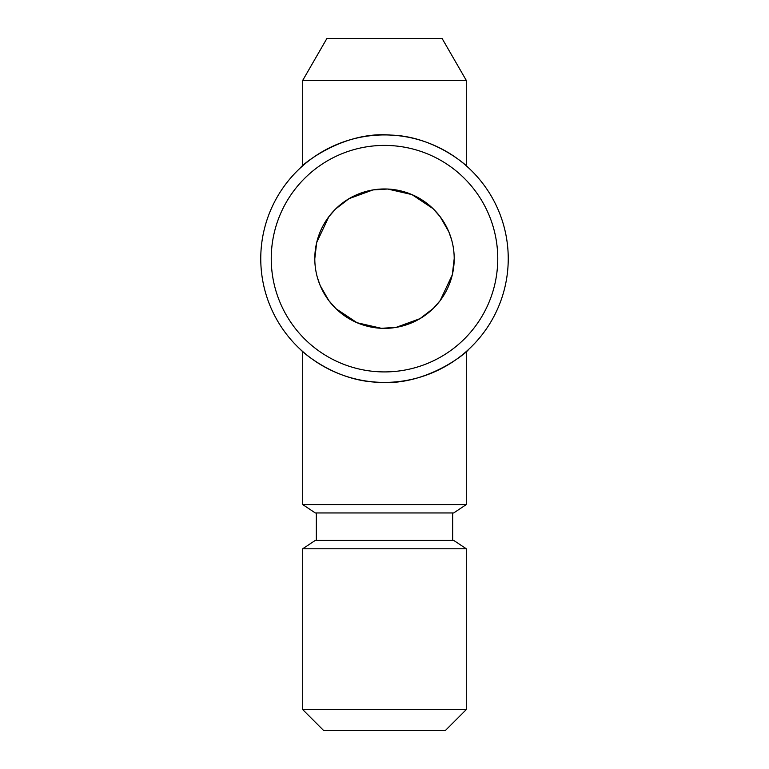 <?xml version="1.0" encoding="UTF-8"?>
<svg xmlns="http://www.w3.org/2000/svg" width="769" height="769" viewBox="0 0 769 769"><rect width="100%" height="100%" fill="white"/><g stroke="black" fill="none" stroke-linecap="round" stroke-linejoin="round"><path stroke-width="1.15" d="M466.293 165.816L466.293 80.399L442.079 38.45L326.921 38.45L302.707 80.399L302.707 165.816L300.612 167.7C300.112 166.46 342.003 130.692 390.7 135.084C435.1 136.18 468.254 166.95 468.388 167.7L466.293 165.806L468.388 167.7M316.338 512.952L316.338 540.386M452.662 512.952L452.662 540.386M466.293 504.56L466.293 351.51L468.388 349.626C468.888 350.866 426.997 386.634 378.3 382.251C333.9 381.145 300.746 350.376 300.612 349.626L302.707 351.52L302.707 504.56L315.29 512.952L453.71 512.952L466.293 504.56L302.707 504.56M302.707 548.778L466.293 548.778L453.71 540.386L315.29 540.386L302.707 548.778L302.707 709.576L323.682 730.55L445.318 730.55L466.293 709.576L302.707 709.576M466.293 548.778L466.293 709.576M466.293 80.399L302.707 80.399M454.2 258.663A69.7 69.7 0 0 1 384.5 328.363A69.7 69.7 0 0 1 314.8 258.663A69.7 69.7 0 0 1 384.5 188.963A69.7 69.7 0 0 1 454.2 258.663L452.307 274.831L440.166 300.612L433.399 308.331L419.989 318.654L396.025 327.411L381.309 328.296L357.018 322.72L335.938 308.667L328.872 300.66L320.202 285.568L317.405 277.561M508.242 258.663A123.742 123.742 0 0 0 384.5 134.921A123.742 123.742 0 0 0 260.758 258.663A123.742 123.742 0 0 0 384.5 382.404A123.742 123.742 0 0 0 508.242 258.663M497.754 258.663A113.254 113.254 0 0 1 384.5 371.917A113.254 113.254 0 0 1 271.246 258.663A113.254 113.254 0 0 1 384.5 145.408A113.254 113.254 0 0 1 497.754 258.663M451.595 239.765L448.798 231.757L440.128 216.666L433.062 208.659L411.982 194.605L387.691 189.03L372.975 189.924L349.011 198.671L335.601 208.995L328.834 216.723L316.693 242.504L314.8 258.663"/></g></svg>
